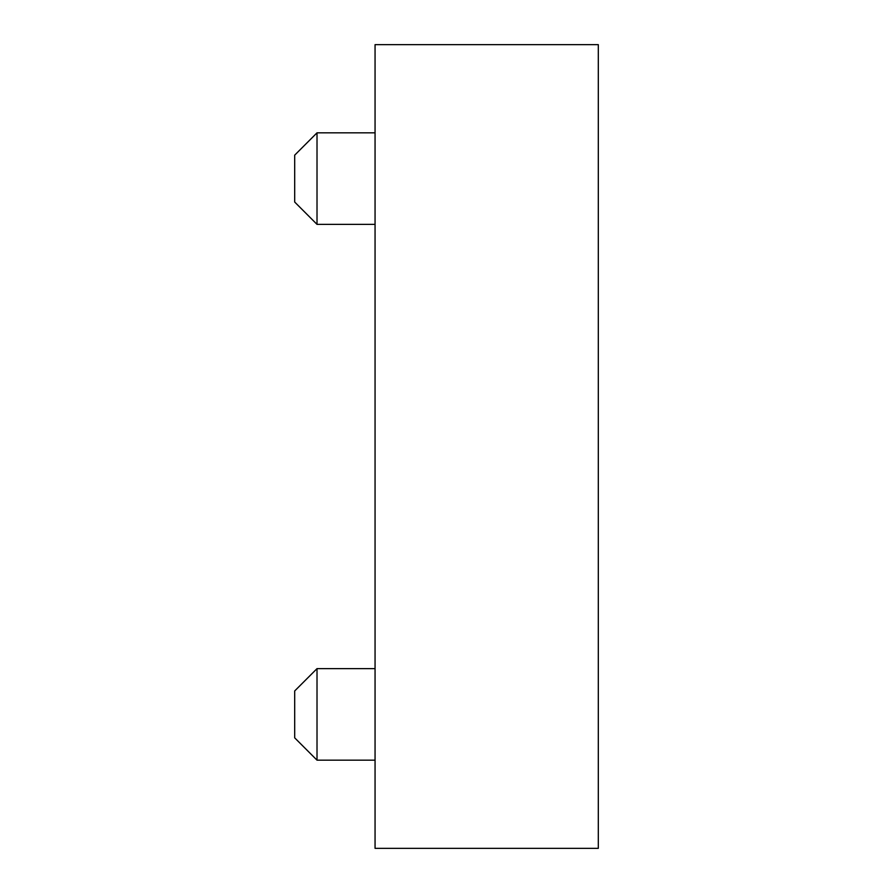 <?xml version="1.0" encoding="UTF-8"?>
<svg xmlns="http://www.w3.org/2000/svg" width="893" height="893" viewBox="0 0 893 893"><rect width="100%" height="100%" fill="white"/><g stroke="black" fill="none" stroke-linecap="round" stroke-linejoin="round"><path stroke-width="1.34" d="M317.015 760.166L294.69 737.841L294.69 690.959L317.015 668.634L317.015 760.166L375.06 760.166M317.015 224.366L294.69 202.041L294.69 155.159L317.015 132.834L317.015 224.366L375.06 224.366M375.06 44.65L375.06 848.35L598.31 848.35L598.31 44.65L375.06 44.65M317.015 668.634L375.06 668.634M317.015 132.834L375.06 132.834"/></g></svg>
